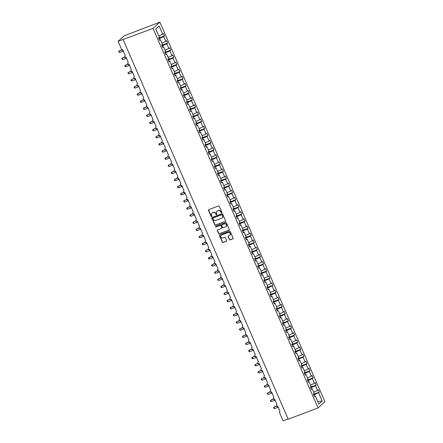 <?xml version="1.0" encoding="UTF-8"?>
<svg xmlns="http://www.w3.org/2000/svg" width="443" height="443" viewBox="0 0 443 443"><rect width="100%" height="100%" fill="white"/><g stroke="black" fill="none" stroke-linecap="round" stroke-linejoin="round"><path stroke-width="0.66" d="M221.638 212.795A0.432 0.399 -132.4 0 0 221.843 212.263L219.263 206.322A0.615 0.57 -132.4 0 0 218.477 205.962L208.791 209.605A0.615 0.57 -132.4 0 0 208.492 210.37L211.078 216.311A0.432 0.399 -132.4 0 0 211.748 216.489A0.432 0.399 -132.4 0 0 211.832 216.029L211.499 215.259A1.971 1.822 -132.4 0 1 212.441 212.823L213.249 212.518A1.971 1.822 -132.4 0 1 215.752 213.659L216.084 214.429A0.432 0.399 -132.4 0 0 216.754 214.606A0.432 0.399 -132.4 0 0 216.837 214.146L216.505 213.376A1.971 1.822 -132.4 0 1 217.447 210.94L218.255 210.635A1.971 1.822 -132.4 0 1 220.758 211.776L221.09 212.546A0.432 0.399 -132.4 0 0 221.638 212.795M216.987 211.2A1.971 1.822 -132.4 0 1 217.624 210.779L218.432 210.475A1.971 1.822 -132.4 0 1 220.93 211.616L221.267 212.385A0.432 0.399 -132.4 0 0 221.832 212.629M211.804 216.4A0.432 0.399 -132.4 0 0 211.82 216.394A0.432 0.399 -132.4 0 1 211.256 216.151L211.078 216.311M216.81 214.517A0.432 0.399 -132.4 0 0 216.826 214.512A0.432 0.399 -132.4 0 1 216.262 214.268L216.084 214.429M229.291 239.547A0.615 0.57 -132.4 0 0 230.072 239.907L232.791 238.882A0.615 0.57 -132.4 0 0 233.09 238.124L230.216 231.523A0.615 0.57 -132.4 0 0 229.435 231.163L219.745 234.807A0.615 0.57 -132.4 0 0 219.451 235.565L222.32 242.171A0.615 0.57 -132.4 0 0 223.106 242.526L226.39 241.291A0.615 0.57 -132.4 0 0 226.683 240.532L225.454 237.703A0.615 0.57 -132.4 0 0 224.673 237.348L223.045 237.957A1.645 1.523 -132.4 0 1 221.284 235.25A1.645 1.523 -132.4 0 1 221.744 234.967L228.123 232.569A1.645 1.523 -132.4 0 1 229.884 235.283A1.645 1.523 -132.4 0 1 229.424 235.56L228.361 235.964A0.615 0.57 -132.4 0 0 228.062 236.723L229.468 239.386A0.615 0.57 -132.4 0 0 230.249 239.746L232.968 238.722A0.615 0.57 -132.4 0 0 233.046 238.688M153.023 28.407L318.057 407.953L324.907 401.701L159.873 22.15L153.023 28.407L118.093 41.299L121.626 49.422A0.941 0.869 47.6 0 0 122.816 49.965L125.17 55.381A0.941 0.869 -132.4 0 0 124.799 56.693A0.941 0.869 -132.4 0 0 125.917 57.092L128.271 62.502A0.941 0.869 -132.4 0 0 127.894 63.814A0.941 0.869 -132.4 0 0 129.013 64.213L131.366 69.629A0.941 0.869 -132.4 0 0 130.995 70.935A0.941 0.869 -132.4 0 0 132.108 71.34L134.462 76.75A0.941 0.869 -132.4 0 0 134.091 78.062A0.941 0.869 -132.4 0 0 135.209 78.461L137.563 83.877A0.941 0.869 -132.4 0 0 137.186 85.183A0.941 0.869 -132.4 0 0 138.305 85.588L140.658 90.998A0.941 0.869 -132.4 0 0 140.287 92.31A0.941 0.869 -132.4 0 0 141.4 92.709L143.754 98.124A0.941 0.869 -132.4 0 0 143.382 99.431A0.941 0.869 -132.4 0 0 144.501 99.83L146.854 105.246A0.941 0.869 -132.4 0 0 146.483 106.558A0.941 0.869 -132.4 0 0 147.597 106.957L149.95 112.372A0.941 0.869 -132.4 0 0 149.579 113.679A0.941 0.869 -132.4 0 0 150.692 114.078L153.051 119.494A0.941 0.869 -132.4 0 0 152.674 120.806A0.941 0.869 -132.4 0 0 153.793 121.205L156.146 126.615A0.941 0.869 -132.4 0 0 155.775 127.927A0.941 0.869 -132.4 0 0 156.888 128.326L159.242 133.742A0.941 0.869 -132.4 0 0 158.871 135.049A0.941 0.869 -132.4 0 0 159.989 135.453L162.343 140.863A0.941 0.869 -132.4 0 0 161.966 142.175A0.941 0.869 -132.4 0 0 163.085 142.574L165.438 147.99A0.941 0.869 -132.4 0 0 165.067 149.297A0.941 0.869 -132.4 0 0 166.18 149.701L168.534 155.111A0.941 0.869 -132.4 0 0 168.163 156.423A0.941 0.869 -132.4 0 0 169.281 156.822L171.635 162.238A0.941 0.869 -132.4 0 0 171.258 163.545A0.941 0.869 -132.4 0 0 172.377 163.943L174.73 169.359A0.941 0.869 -132.4 0 0 174.359 170.671A0.941 0.869 -132.4 0 0 175.472 171.07L177.826 176.486A0.941 0.869 -132.4 0 0 177.455 177.793A0.941 0.869 -132.4 0 0 178.573 178.191L180.927 183.607A0.941 0.869 -132.4 0 0 180.556 184.919A0.941 0.869 -132.4 0 0 181.669 185.318L184.022 190.728A0.941 0.869 -132.4 0 0 183.651 192.04A0.941 0.869 -132.4 0 0 184.764 192.439L187.123 197.855A0.941 0.869 -132.4 0 0 186.747 199.162A0.941 0.869 -132.4 0 0 187.865 199.566L190.219 204.976A0.941 0.869 -132.4 0 0 189.848 206.288A0.941 0.869 -132.4 0 0 190.961 206.687L193.314 212.103A0.941 0.869 -132.4 0 0 192.943 213.41A0.941 0.869 -132.4 0 0 194.062 213.814L196.415 219.224A0.941 0.869 -132.4 0 0 196.039 220.536A0.941 0.869 -132.4 0 0 197.157 220.935L199.511 226.351A0.941 0.869 -132.4 0 0 199.14 227.658A0.941 0.869 -132.4 0 0 200.253 228.056L202.606 233.472A0.941 0.869 -132.4 0 0 202.235 234.784A0.941 0.869 -132.4 0 0 203.354 235.183L205.707 240.599A0.941 0.869 -132.4 0 0 205.331 241.906A0.941 0.869 -132.4 0 0 206.449 242.304L208.803 247.72A0.941 0.869 -132.4 0 0 208.431 249.032A0.941 0.869 -132.4 0 0 209.545 249.431L211.898 254.841A0.941 0.869 -132.4 0 0 211.527 256.154A0.941 0.869 -132.4 0 0 212.646 256.552L214.999 261.968A0.941 0.869 -132.4 0 0 214.628 263.275A0.941 0.869 -132.4 0 0 215.741 263.679L218.094 269.089A0.941 0.869 -132.4 0 0 217.723 270.402A0.941 0.869 -132.4 0 0 218.836 270.8L221.195 276.216A0.941 0.869 -132.4 0 0 220.819 277.523A0.941 0.869 -132.4 0 0 221.937 277.927L224.291 283.337A0.941 0.869 -132.4 0 0 223.92 284.65A0.941 0.869 -132.4 0 0 225.033 285.048L227.386 290.464A0.941 0.869 -132.4 0 0 227.015 291.771A0.941 0.869 -132.4 0 0 228.128 292.17L230.487 297.585A0.941 0.869 -132.4 0 0 230.111 298.898A0.941 0.869 -132.4 0 0 231.229 299.296L233.583 304.712A0.941 0.869 -132.4 0 0 233.212 306.019A0.941 0.869 -132.4 0 0 234.325 306.418L236.678 311.833A0.941 0.869 -132.4 0 0 236.307 313.146A0.941 0.869 -132.4 0 0 237.426 313.544L239.779 318.954A0.941 0.869 -132.4 0 0 239.403 320.267A0.941 0.869 -132.4 0 0 240.521 320.666L242.875 326.081A0.941 0.869 -132.4 0 0 242.504 327.388A0.941 0.869 -132.4 0 0 243.617 327.792L245.97 333.202A0.941 0.869 -132.4 0 0 245.599 334.515A0.941 0.869 -132.4 0 0 246.718 334.914L249.071 340.329A0.941 0.869 -132.4 0 0 248.7 341.636A0.941 0.869 -132.4 0 0 249.813 342.04L252.167 347.45A0.941 0.869 -132.4 0 0 251.796 348.763A0.941 0.869 -132.4 0 0 252.909 349.162L255.268 354.577A0.941 0.869 -132.4 0 0 254.891 355.884A0.941 0.869 -132.4 0 0 256.01 356.283L258.363 361.698A0.941 0.869 -132.4 0 0 257.992 363.011A0.941 0.869 -132.4 0 0 259.105 363.41L261.459 368.825A0.941 0.869 -132.4 0 0 261.088 370.132A0.941 0.869 -132.4 0 0 262.201 370.531L264.56 375.946A0.941 0.869 -132.4 0 0 264.183 377.259A0.941 0.869 -132.4 0 0 265.302 377.657L267.655 383.068A0.941 0.869 -132.4 0 0 267.284 384.38A0.941 0.869 -132.4 0 0 268.397 384.779L270.751 390.194A0.941 0.869 -132.4 0 0 270.38 391.501A0.941 0.869 -132.4 0 0 271.498 391.905L273.852 397.316A0.941 0.869 -132.4 0 0 273.475 398.628A0.941 0.869 -132.4 0 0 274.594 399.027L276.947 404.442A0.941 0.869 -132.4 0 0 276.576 405.749A0.941 0.869 -132.4 0 0 277.689 406.153L280.042 411.564A0.941 0.869 -132.4 0 0 279.594 412.726L283.127 420.85L288.083 418.989M318.057 407.953L288.171 419.189L123.137 39.637M225.227 221.489A0.615 0.57 -132.4 0 0 225.526 220.725L222.652 214.124A0.615 0.57 -132.4 0 0 221.871 213.77L212.18 217.408A0.615 0.57 -132.4 0 0 211.887 218.172L214.755 224.773A0.615 0.57 -132.4 0 0 215.542 225.127L225.404 221.328A0.615 0.57 -132.4 0 0 225.476 221.29M226.434 222.823L229.308 229.424A0.615 0.57 -132.4 0 1 229.009 230.183L219.324 233.826A0.615 0.57 -132.4 0 1 218.537 233.472L217.314 230.648A0.615 0.57 -132.4 0 1 217.607 229.884L221.539 228.405A0.615 0.57 -132.4 0 0 221.832 227.647L221.018 225.769A0.615 0.57 -132.4 0 0 220.237 225.415L216.145 226.949A0.432 0.399 -132.4 0 1 215.686 226.24A0.432 0.399 -132.4 0 1 215.802 226.168L225.653 222.464A0.615 0.57 -132.4 0 1 226.434 222.823M158.666 38.131L164.464 35.949L163.423 33.557L162.675 34.244L159.092 26.015L155.764 29.055L159.342 37.284L158.594 37.971L159.635 40.363L160.383 39.676L162.443 44.405L161.689 45.092L162.731 47.484L163.484 46.803L165.538 51.532L164.79 52.219L165.832 54.611L166.579 53.924L168.639 58.653L167.886 59.34L168.927 61.732L169.68 61.045L171.734 65.78L170.981 66.461L172.022 68.859L172.776 68.172L174.83 72.901L174.082 73.588L175.123 75.98L175.871 75.293L177.931 80.028L177.178 80.709L178.219 83.107L178.972 82.42L181.026 87.149L180.273 87.836L181.314 90.228L182.067 89.541L184.122 94.27L183.374 94.957L184.415 97.349L185.163 96.668L187.223 101.397L186.47 102.084L187.511 104.476L188.264 103.789L190.318 108.518L189.565 109.205L190.606 111.597L191.359 110.916L193.414 115.645L192.666 116.332L193.707 118.724L194.455 118.037L196.515 122.766L195.762 123.453L196.803 125.845L197.556 125.159L199.61 129.893L198.863 130.574L199.904 132.972L200.651 132.285L202.711 137.014L201.958 137.701L202.999 140.093L203.747 139.407L205.807 144.141L205.054 144.822L206.095 147.22L206.848 146.533L208.902 151.262L208.155 151.949L209.196 154.341L209.943 153.655L212.003 158.384L211.25 159.07L212.291 161.462L213.044 160.781L215.099 165.51L214.346 166.197L215.387 168.589L216.14 167.903L218.194 172.632L217.447 173.318L218.488 175.71L219.235 175.029L221.295 179.758L220.542 180.445L221.583 182.837L222.336 182.151L224.391 186.88L223.637 187.566L224.679 189.958L225.432 189.272L227.486 194.006L226.738 194.687L227.78 197.085L228.527 196.399L230.587 201.128L229.834 201.814L230.875 204.206L231.628 203.52L233.682 208.254L232.935 208.935L233.97 211.333L234.724 210.646L236.784 215.376L236.03 216.062L237.071 218.454L237.819 217.768L239.879 222.497L239.126 223.183L240.167 225.576L240.92 224.894L242.974 229.624L242.227 230.31L243.268 232.702L244.015 232.016L246.075 236.745L245.322 237.431L246.363 239.824L247.116 239.142L249.171 243.871L248.418 244.558L249.459 246.95L250.212 246.264L252.266 250.993L251.519 251.679L252.56 254.072L253.307 253.385L255.367 258.119L254.614 258.801L255.655 261.198L256.408 260.512L258.463 265.241L257.71 265.927L258.751 268.32L259.504 267.633L261.558 272.367L260.811 273.049L261.852 275.446L262.599 274.76L264.659 279.489L263.906 280.175L264.947 282.568L265.7 281.881L267.755 286.61L267.007 287.297L268.043 289.689L268.796 289.008L270.856 293.737L270.103 294.423L271.144 296.816L271.891 296.129L273.951 300.858L273.198 301.545L274.239 303.937L274.992 303.256L277.047 307.985L276.299 308.671L277.34 311.064L278.088 310.377L280.148 315.106L279.395 315.793L280.436 318.185L281.189 317.498L283.243 322.233L282.49 322.914L283.531 325.312L284.284 324.625L286.339 329.354L285.591 330.041L286.632 332.433L287.38 331.746L289.44 336.481L288.686 337.162L289.728 339.56L290.481 338.873L292.535 343.602L291.782 344.289L292.823 346.681L293.576 345.994L295.631 350.723L294.883 351.41L295.924 353.807L296.672 353.121L298.732 357.85L297.978 358.537L299.019 360.929L299.773 360.242L301.827 364.971L301.079 365.658L302.115 368.05L302.868 367.369L304.928 372.098L304.175 372.784L305.216 375.177L305.963 374.49L308.023 379.219L307.27 379.906L308.311 382.298L309.064 381.611L311.119 386.346L310.371 387.027L311.412 389.425L312.16 388.738L314.22 393.467L313.467 394.154L314.508 396.546L315.261 395.859L314.308 396.092M312.16 388.738L311.213 388.971M309.064 381.611L308.118 381.849M305.963 374.49L305.017 374.723M302.868 367.369L301.921 367.601M299.773 360.242L298.826 360.475M296.672 353.121L295.725 353.353M293.576 345.994L292.629 346.227M290.481 338.873L289.528 339.105M287.38 331.746L286.433 331.979M284.284 324.625L283.337 324.857M281.189 317.498L280.236 317.736M278.088 310.377L277.141 310.609M274.992 303.256L274.045 303.488M271.891 296.129L270.944 296.361M268.796 289.008L267.849 289.24M265.7 281.881L264.753 282.113M262.599 274.76L261.652 274.992M259.504 267.633L258.557 267.865M256.408 260.512L255.456 260.744M253.307 253.385L252.36 253.623M250.212 246.264L249.265 246.496M247.116 239.142L246.164 239.375M244.015 232.016L243.069 232.248M240.92 224.894L239.973 225.127M237.819 217.768L236.872 218M234.724 210.646L233.777 210.879M231.628 203.52L230.681 203.752M228.527 196.399L227.58 196.631M225.432 189.272L224.485 189.51M222.336 182.151L221.389 182.383M219.235 175.029L218.288 175.262M216.14 167.903L215.193 168.135M213.044 160.781L212.092 161.014M209.943 153.655L208.996 153.887M206.848 146.533L205.901 146.766M203.747 139.407L202.8 139.639M200.651 132.285L199.704 132.518M197.556 125.159L196.609 125.397M194.455 118.037L193.508 118.27M191.359 110.916L190.412 111.149M188.264 103.789L187.317 104.022M185.163 96.668L184.216 96.901M182.067 89.541L181.121 89.774M178.972 82.42L178.02 82.653M175.871 75.293L174.924 75.526M172.776 68.172L171.829 68.405M169.68 61.045L168.728 61.284M166.579 53.924L165.632 54.157M163.484 46.803L162.537 47.036M313.539 394.314L319.337 392.138L318.295 389.74L317.548 390.427L315.488 385.698L310.748 387.896M313.677 392.221L317.548 390.427M310.438 387.193L316.241 385.011L315.2 382.619L314.447 383.306L312.393 378.577L307.647 380.775M310.576 385.1L314.447 383.306M307.342 380.072L313.146 377.89L312.105 375.498L311.351 376.179L309.297 371.45L304.551 373.648M307.481 377.973L311.351 376.179M304.247 372.945L310.045 370.763L309.004 368.371L308.256 369.058L306.196 364.329L301.456 366.527M304.385 370.852L308.256 369.058M301.146 365.824L306.949 363.642L305.908 361.25L305.155 361.931L303.101 357.202L298.355 359.4M301.284 363.725L305.155 361.931M298.05 358.697L303.854 356.515L302.813 354.123L302.06 354.81L300.005 350.081L295.26 352.279M298.189 356.604L302.06 354.81M294.955 351.576L300.753 349.394L299.712 347.002L298.964 347.689L296.904 342.954L292.164 345.152M295.093 349.483L298.964 347.689M291.854 344.449L297.657 342.273L296.616 339.875L295.863 340.562L293.809 335.833L289.063 338.031M291.992 342.356L295.863 340.562M288.758 337.328L294.556 335.146L293.521 332.754L292.768 333.441L290.708 328.712L285.968 330.91M288.897 335.235L292.768 333.441M285.663 330.201L291.461 328.025L290.42 325.627L289.672 326.314L287.612 321.585L282.867 323.783M285.801 328.108L289.672 326.314M282.562 323.08L288.365 320.898L287.324 318.506L286.571 319.193L284.517 314.464L279.771 316.662M282.7 320.987L286.571 319.193M279.467 315.959L285.264 313.777L284.223 311.385L283.476 312.066L281.416 307.337L276.676 309.535M279.605 313.86L283.476 312.066M276.366 308.832L282.169 306.65L281.128 304.258L280.375 304.945L278.32 300.216L273.575 302.414M276.504 306.739L280.375 304.945M273.27 301.711L279.073 299.529L278.032 297.137L277.279 297.818L275.225 293.089L270.479 295.287M273.409 299.612L277.279 297.818M270.175 294.584L275.972 292.402L274.931 290.01L274.184 290.697L272.124 285.968L267.384 288.166M270.313 292.491L274.184 290.697M267.074 287.463L272.877 285.281L271.836 282.889L271.083 283.575L269.028 278.841L264.283 281.039M267.212 285.37L271.083 283.575M263.978 280.336L269.781 278.16L268.74 275.762L267.987 276.449L265.933 271.72L261.187 273.918M264.117 278.243L267.987 276.449M260.883 273.215L266.68 271.033L265.639 268.641L264.892 269.327L262.832 264.593L258.092 266.797M261.021 271.122L264.892 269.327M257.782 266.088L263.585 263.912L262.544 261.514L261.791 262.201L259.736 257.472L254.991 259.67M257.92 263.995L261.791 262.201M254.686 258.967L260.484 256.785L259.448 254.393L258.695 255.079L256.635 250.35L251.895 252.549M254.825 256.874L258.695 255.079M251.591 251.845L257.389 249.664L256.347 247.272L255.6 247.953L253.54 243.224L248.794 245.422M251.729 249.747L255.6 247.953M248.49 244.719L254.293 242.537L253.252 240.145L252.499 240.831L250.445 236.102L245.699 238.301M248.628 242.626L252.499 240.831M245.394 237.598L251.192 235.416L250.151 233.024L249.403 233.705L247.344 228.976L242.603 231.174M245.533 235.499L249.403 233.705M242.293 230.471L248.097 228.289L247.056 225.897L246.302 226.583L244.248 221.854L239.502 224.053M242.432 228.378L246.302 226.583M239.198 223.35L245.001 221.168L243.96 218.776L243.207 219.462L241.153 214.728L236.407 216.926M239.336 221.256L243.207 219.462M236.102 216.223L241.9 214.047L240.859 211.649L240.112 212.335L238.052 207.606L233.311 209.805M236.241 214.13L240.112 212.335M233.001 209.102L238.805 206.92L237.764 204.528L237.011 205.214L234.956 200.48L230.21 202.684M233.14 207.008L237.011 205.214M229.906 201.975L235.709 199.799L234.668 197.401L233.915 198.087L231.861 193.358L227.115 195.557M230.044 199.882L233.915 198.087M226.81 194.854L232.608 192.672L231.567 190.28L230.82 190.966L228.76 186.237L224.02 188.436M226.949 192.76L230.82 190.966M223.709 187.732L229.513 185.551L228.472 183.158L227.719 183.839L225.664 179.11L220.919 181.309M223.848 185.634L227.719 183.839M220.614 180.606L226.412 178.424L225.376 176.032L224.623 176.718L222.569 171.989L217.823 174.188M220.752 178.512L224.623 176.718M217.519 173.484L223.316 171.303L222.275 168.91L221.528 169.591L219.468 164.862L214.722 167.061M217.657 171.386L221.528 169.591M214.418 166.358L220.221 164.176L219.18 161.784L218.427 162.47L216.372 157.741L211.627 159.94M214.556 164.264L218.427 162.47M211.322 159.236L217.12 157.055L216.079 154.662L215.331 155.349L213.271 150.614L208.531 152.813M211.461 157.143L215.331 155.349M208.221 152.11L214.024 149.933L212.983 147.536L212.23 148.222L210.176 143.493L205.43 145.692M208.36 150.016L212.23 148.222M205.126 144.988L210.929 142.807L209.888 140.414L209.135 141.101L207.08 136.366L202.335 138.565M205.264 142.895L209.135 141.101M202.03 137.862L207.828 135.685L206.787 133.288L206.039 133.974L203.979 129.245L199.239 131.444M202.169 135.768L206.039 133.974M198.929 130.74L204.732 128.559L203.691 126.166L202.938 126.853L200.884 122.124L196.138 124.322M199.068 128.647L202.938 126.853M195.834 123.619L201.637 121.437L200.596 119.045L199.843 119.726L197.788 114.997L193.043 117.196M195.972 121.52L199.843 119.726M192.738 116.492L198.536 114.311L197.495 111.918L196.747 112.605L194.687 107.876L189.947 110.074M192.877 114.399L196.747 112.605M189.637 109.371L195.441 107.189L194.399 104.797L193.646 105.478L191.592 100.749L186.846 102.948M189.776 107.272L193.646 105.478M186.542 102.244L192.345 100.063L191.304 97.67L190.551 98.357L188.496 93.628L183.751 95.826M186.68 100.151L190.551 98.357M183.446 95.123L189.244 92.941L188.203 90.549L187.455 91.236L185.395 86.501L180.65 88.7M183.585 93.024L187.455 91.236M180.345 87.996L186.149 85.82L185.108 83.422L184.354 84.109L182.3 79.38L177.554 81.578M180.484 85.903L184.354 84.109M177.25 80.875L183.048 78.693L182.007 76.301L181.259 76.988L179.199 72.253L174.459 74.452M177.388 78.782L181.259 76.988M174.154 73.748L179.952 71.572L178.911 69.174L178.158 69.861L176.104 65.132L171.358 67.33M174.287 71.655L178.158 69.861M171.053 66.627L176.857 64.445L175.816 62.053L175.063 62.74L173.008 58.011L168.262 60.209M171.192 64.534L175.063 62.74M167.958 59.506L173.756 57.324L172.715 54.932L171.967 55.613L169.907 50.884L165.167 53.082M168.096 57.407L171.967 55.613M164.857 52.379L170.66 50.197L169.619 47.805L168.866 48.492L166.812 43.763L162.066 45.961M164.995 50.286L168.866 48.492M161.761 45.258L167.565 43.076L166.524 40.684L165.771 41.365L163.716 36.636L164.464 35.949M161.9 43.159L165.771 41.365M160.383 39.676L159.436 39.909M158.804 36.038L162.675 34.244M118.093 41.299L124.068 35.844L159.873 22.15M313.843 395.023L319.337 392.138M316.241 385.011L315.488 385.698M313.146 377.89L312.393 378.577M310.045 370.763L309.297 371.45M306.949 363.642L306.196 364.329M303.854 356.515L303.101 357.202M300.753 349.394L300.005 350.081M297.657 342.273L296.904 342.954M294.556 335.146L293.809 335.833M291.461 328.025L290.708 328.712M288.365 320.898L287.612 321.585M285.264 313.777L284.517 314.464M282.169 306.65L281.416 307.337M279.073 299.529L278.32 300.216M275.972 292.402L275.225 293.089M272.877 285.281L272.124 285.968M269.781 278.16L269.028 278.841M266.68 271.033L265.933 271.72M263.585 263.912L262.832 264.593M260.484 256.785L259.736 257.472M257.389 249.664L256.635 250.35M254.293 242.537L253.54 243.224M251.192 235.416L250.445 236.102M248.097 228.289L247.344 228.976M245.001 221.168L244.248 221.854M241.9 214.047L241.153 214.728M238.805 206.92L238.052 207.606M235.709 199.799L234.956 200.48M232.608 192.672L231.861 193.358M229.513 185.551L228.76 186.237M226.412 178.424L225.664 179.11M223.316 171.303L222.569 171.989M220.221 164.176L219.468 164.862M217.12 157.055L216.372 157.741M214.024 149.933L213.271 150.614M210.929 142.807L210.176 143.493M207.828 135.685L207.08 136.366M204.732 128.559L203.979 129.245M201.637 121.437L200.884 122.124M198.536 114.311L197.788 114.997M195.441 107.189L194.687 107.876M192.345 100.063L191.592 100.749M189.244 92.941L188.496 93.628M186.149 85.82L185.395 86.501M183.048 78.693L182.3 79.38M179.952 71.572L179.199 72.253M176.857 64.445L176.104 65.132M173.756 57.324L173.008 58.011M170.66 50.197L169.907 50.884M167.565 43.076L166.812 43.763M317.703 401.485L322.166 401.053L318.589 392.825M322.166 401.053L318.838 404.088L315.261 395.859M158.971 38.834L163.716 36.636M159.092 26.015L155.814 29.166M211.981 213.077A1.971 1.822 -132.4 0 1 212.618 212.662L213.426 212.358A1.971 1.822 -132.4 0 1 215.924 213.498L216.262 214.268M208.714 209.639A0.615 0.57 -132.4 0 0 208.67 210.209L211.256 216.151M212.108 217.447A0.615 0.57 -132.4 0 0 212.064 218.011L214.933 224.612A0.615 0.57 -132.4 0 0 215.713 224.966L225.404 221.328M222.164 215.021A0.432 0.399 -132.4 0 0 221.622 214.772L213.116 217.967A0.432 0.399 -132.4 0 0 212.911 218.504L213.26 219.313A1.971 1.822 -132.4 0 0 215.763 220.459L221.578 218.272A1.971 1.822 -132.4 0 0 222.519 215.835L222.342 214.861A0.432 0.399 -132.4 0 0 221.793 214.611L221.622 214.772M213.094 217.978A0.432 0.399 -132.4 0 1 213.293 217.812L221.793 214.611M222.209 217.851A1.971 1.822 -132.4 0 0 222.696 215.675L222.519 215.835M222.342 214.861L222.696 215.675M217.53 229.917A0.615 0.57 -132.4 0 0 217.485 230.487L218.715 233.311A0.615 0.57 -132.4 0 0 219.495 233.666L229.186 230.022A0.615 0.57 -132.4 0 0 229.258 229.989M221.788 228.211A0.615 0.57 -132.4 0 0 222.009 227.486L221.19 225.609A0.615 0.57 -132.4 0 0 220.409 225.254L216.145 226.949M215.785 226.174A0.432 0.399 -132.4 0 0 216.317 226.794M225.614 226.871A1.645 1.523 -132.4 0 0 226.268 224.579A1.645 1.523 -132.4 0 0 224.313 223.881L222.065 224.728A0.615 0.57 -132.4 0 0 221.771 225.487L222.585 227.364A0.615 0.57 -132.4 0 0 223.366 227.719L225.614 226.871M226.157 226.511A1.645 1.523 -132.4 0 0 224.49 223.721L224.313 223.881M221.993 224.762A0.615 0.57 -132.4 0 1 222.242 224.568L224.49 223.721M228.283 235.997A0.615 0.57 -132.4 0 0 228.239 236.562L229.468 239.386M229.967 235.2A1.645 1.523 -132.4 0 0 228.295 232.409L228.123 232.569M221.373 235.172A1.645 1.523 -132.4 0 1 221.921 234.807L228.295 232.409M219.673 234.84A0.615 0.57 -132.4 0 0 219.628 235.41L222.497 242.011A0.615 0.57 -132.4 0 0 223.278 242.365L226.561 241.13A0.615 0.57 -132.4 0 0 226.639 241.097M121.853 49.749L118.968 51.067L119.588 52.495L122.899 51.25L122.279 49.826M119.588 52.495L118.574 51.643L118.968 51.067L122.063 49.904M122.899 51.25L123.586 51.261M124.948 56.87L122.069 58.194L122.683 59.617L125.995 58.376L125.375 56.948M122.683 59.617L121.67 58.769L122.069 58.194L125.164 57.031M125.995 58.376L126.681 58.382M128.049 63.997L125.164 65.315L125.784 66.738L129.09 65.498L128.47 64.074M125.784 66.738L125.015 66.461L124.771 65.891L125.164 65.315L128.26 64.152M129.09 65.498L129.782 65.509M131.145 71.118L128.26 72.442L128.88 73.865L132.191 72.619L131.571 71.196M128.88 73.865L127.866 73.017L128.26 72.442L131.361 71.273M132.191 72.619L132.878 72.63M134.24 78.245L131.361 79.563L131.975 80.986L135.287 79.746L134.666 78.317M131.975 80.986L131.211 80.709L130.962 80.139L131.361 79.563L134.456 78.4M135.287 79.746L135.979 79.757M137.341 85.366L134.456 86.69L135.076 88.113L138.382 86.867L137.762 85.444M135.076 88.113L134.307 87.83L134.063 87.26L134.456 86.69L137.552 85.521M138.382 86.867L139.074 86.878M140.437 92.493L137.552 93.811L138.172 95.234L141.483 93.994L140.863 92.565M138.172 95.234L137.408 94.957L137.158 94.387L137.552 93.811L140.653 92.648M141.483 93.994L142.17 94.005M143.532 99.614L140.653 100.932L141.273 102.361L144.579 101.115L143.958 99.692M141.273 102.361L140.503 102.078L140.254 101.508L140.653 100.932L143.748 99.769M144.579 101.115L145.271 101.126M146.633 106.741L143.748 108.059L144.368 109.482L147.674 108.242L147.059 106.813M144.368 109.482L143.598 109.205L143.355 108.635L143.748 108.059L146.843 106.896M147.674 108.242L148.366 108.253M149.728 113.862L146.843 115.18L147.464 116.609L150.775 115.363L150.155 113.94M147.464 116.609L146.45 115.756L146.843 115.18L149.944 114.017M150.775 115.363L151.462 115.374M152.829 120.983L149.944 122.307L150.565 123.73L153.871 122.489L153.25 121.061M150.565 123.73L149.546 122.883L149.944 122.307L153.04 121.144M153.871 122.489L154.563 122.495M155.925 128.11L153.04 129.428L153.66 130.857L156.972 129.611L156.351 128.188M153.66 130.857L152.89 130.574L152.647 130.004L153.04 129.428L156.135 128.265M156.972 129.611L157.658 129.622M159.02 135.231L156.135 136.555L156.756 137.978L160.067 136.732L159.447 135.309M156.756 137.978L155.742 137.131L156.135 136.555L159.236 135.386M160.067 136.732L160.754 136.743M162.121 142.358L159.236 143.676L159.857 145.099L163.162 143.859L162.542 142.43M159.857 145.099L159.087 144.822L158.843 144.252L159.236 143.676L162.332 142.513M163.162 143.859L163.855 143.87M165.217 149.479L162.332 150.803L162.952 152.226L166.263 150.98L165.643 149.557M162.952 152.226L161.939 151.373L162.332 150.803L165.433 149.634M166.263 150.98L166.95 150.991M168.312 156.606L165.433 157.924L166.047 159.347L169.359 158.107L168.739 156.678M166.047 159.347L165.283 159.07L165.034 158.5L165.433 157.924L168.528 156.761M169.359 158.107L170.046 158.118M171.413 163.727L168.528 165.045L169.148 166.474L172.454 165.228L171.834 163.805M169.148 166.474L168.379 166.191L168.135 165.621L168.528 165.045L171.624 163.882M172.454 165.228L173.147 165.239M174.509 170.854L171.624 172.172L172.244 173.595L175.555 172.355L174.935 170.926M172.244 173.595L171.48 173.318L171.231 172.748L171.624 172.172L174.725 171.009M175.555 172.355L176.242 172.366M177.604 177.975L174.725 179.293L175.345 180.722L178.651 179.476L178.031 178.053M175.345 180.722L174.575 180.439L174.326 179.869L174.725 179.293L177.82 178.13M178.651 179.476L179.343 179.487M180.705 185.096L177.82 186.42L178.44 187.843L181.746 186.603L181.132 185.174M178.44 187.843L177.671 187.561L177.427 186.996L177.82 186.42L180.916 185.257M181.746 186.603L182.438 186.608M183.801 192.223L180.916 193.541L181.536 194.97L184.847 193.724L184.227 192.301M181.536 194.97L180.522 194.117L180.916 193.541L184.017 192.378M184.847 193.724L185.534 193.735M186.902 199.344L184.017 200.668L184.637 202.091L187.943 200.845L187.323 199.422M184.637 202.091L183.618 201.244L184.017 200.668L187.112 199.5M187.943 200.845L188.635 200.856M189.997 206.471L187.112 207.789L187.732 209.212L191.044 207.972L190.424 206.543M187.732 209.212L186.963 208.935L186.719 208.365L187.112 207.789L190.208 206.626M191.044 207.972L191.73 207.983M193.093 213.592L190.208 214.916L190.828 216.339L194.139 215.093L193.519 213.67M190.828 216.339L189.814 215.486L190.208 214.916L193.309 213.747M194.139 215.093L194.826 215.104M196.194 220.719L193.309 222.037L193.929 223.46L197.235 222.22L196.614 220.791M193.929 223.46L193.159 223.183L192.91 222.613L193.309 222.037L196.404 220.874M197.235 222.22L197.927 222.231M199.289 227.84L196.404 229.158L197.024 230.587L200.336 229.341L199.715 227.918M197.024 230.587L196.011 229.734L196.404 229.158L199.505 227.995M200.336 229.341L201.022 229.352M202.385 234.967L199.505 236.285L200.12 237.708L203.431 236.468L202.811 235.039M200.12 237.708L199.356 237.431L199.106 236.861L199.505 236.285L202.601 235.122M203.431 236.468L204.118 236.479M205.486 242.088L202.601 243.406L203.221 244.835L206.527 243.589L205.906 242.166M203.221 244.835L202.451 244.553L202.207 243.982L202.601 243.406L205.696 242.243M206.527 243.589L207.219 243.6M208.581 249.21L205.696 250.533L206.316 251.956L209.628 250.716L209.007 249.287M206.316 251.956L205.303 251.109L205.696 250.533L208.797 249.37M209.628 250.716L210.314 250.721M211.676 256.336L208.797 257.654L209.417 259.083L212.723 257.837L212.103 256.414M209.417 259.083L208.647 258.801L208.398 258.23L208.797 257.654L211.892 256.491M212.723 257.837L213.415 257.848M214.777 263.458L211.892 264.781L212.513 266.204L215.819 264.958L215.204 263.535M212.513 266.204L211.743 265.922L211.499 265.357L211.892 264.781L214.988 263.613M215.819 264.958L216.511 264.969M217.873 270.584L214.988 271.902L215.608 273.325L218.92 272.085L218.299 270.656M215.608 273.325L214.844 273.049L214.595 272.478L214.988 271.902L218.089 270.739M218.92 272.085L219.606 272.096M220.974 277.706L218.089 279.029L218.709 280.452L222.015 279.206L221.395 277.783M218.709 280.452L217.939 280.17L217.69 279.599L218.089 279.029L221.184 277.861M222.015 279.206L222.707 279.217M224.069 284.832L221.184 286.15L221.805 287.573L225.116 286.333L224.496 284.904M221.805 287.573L221.035 287.297L220.791 286.726L221.184 286.15L224.28 284.987M225.116 286.333L225.803 286.344M227.165 291.954L224.28 293.272L224.9 294.7L228.211 293.454L227.591 292.031M224.9 294.7L223.887 293.847L224.28 293.272L227.381 292.109M228.211 293.454L228.898 293.465M230.266 299.08L227.381 300.398L228.001 301.821L231.307 300.581L230.687 299.152M228.001 301.821L227.231 301.545L226.982 300.974L227.381 300.398L230.476 299.235M231.307 300.581L231.999 300.592M233.361 306.202L230.476 307.52L231.096 308.948L234.408 307.702L233.788 306.279M231.096 308.948L230.083 308.095L230.476 307.52L233.577 306.357M234.408 307.702L235.095 307.713M236.457 313.323L233.577 314.646L234.192 316.069L237.503 314.829L236.883 313.4M234.192 316.069L233.179 315.222L233.577 314.646L236.673 313.483M237.503 314.829L238.19 314.835M239.558 320.45L236.673 321.768L237.293 323.196L240.599 321.95L239.979 320.527M237.293 323.196L236.523 322.914L236.28 322.343L236.673 321.768L239.768 320.605M240.599 321.95L241.291 321.961M242.653 327.571L239.768 328.894L240.388 330.317L243.7 329.071L243.08 327.648M240.388 330.317L239.375 329.47L239.768 328.894L242.869 327.726M243.7 329.071L244.386 329.083M245.749 334.698L242.869 336.015L243.489 337.439L246.795 336.198L246.175 334.77M243.489 337.439L242.72 337.162L242.471 336.591L242.869 336.015L245.965 334.853M246.795 336.198L247.487 336.209M248.85 341.819L245.965 343.142L246.585 344.565L249.891 343.319L249.276 341.896M246.585 344.565L245.815 344.283L245.572 343.713L245.965 343.142L249.06 341.974M249.891 343.319L250.583 343.331M251.945 348.946L249.06 350.263L249.68 351.687L252.992 350.446L252.372 349.018M249.68 351.687L248.916 351.41L248.667 350.839L249.06 350.263L252.161 349.101M252.992 350.446L253.678 350.457M255.046 356.067L252.161 357.385L252.781 358.813L256.087 357.567L255.467 356.144M252.781 358.813L252.012 358.531L251.762 357.961L252.161 357.385L255.257 356.222M256.087 357.567L256.779 357.579M258.142 363.194L255.257 364.511L255.877 365.935L259.188 364.694L258.568 363.266M255.877 365.935L255.107 365.658L254.863 365.087L255.257 364.511L258.352 363.349M259.188 364.694L259.875 364.705M261.237 370.315L258.352 371.633L258.972 373.061L262.284 371.815L261.663 370.392M258.972 373.061L257.959 372.209L258.352 371.633L261.453 370.47M262.284 371.815L262.97 371.827M264.338 377.436L261.453 378.759L262.073 380.183L265.379 378.942L264.759 377.514M262.073 380.183L261.054 379.335L261.453 378.759L264.549 377.597M265.379 378.942L266.071 378.948M267.434 384.563L264.549 385.881L265.169 387.309L268.48 386.063L267.86 384.64M265.169 387.309L264.155 386.457L264.549 385.881L267.65 384.718M268.48 386.063L269.167 386.075M270.529 391.684L267.65 393.007L268.264 394.431L271.576 393.185L270.955 391.762M268.264 394.431L267.251 393.583L267.65 393.007L270.745 391.839M271.576 393.185L272.262 393.196M273.63 398.811L270.745 400.129L271.365 401.552L274.671 400.311L274.051 398.883M271.365 401.552L270.595 401.275L270.352 400.705L270.745 400.129L273.84 398.966M274.671 400.311L275.363 400.322M276.725 405.932L273.84 407.255L274.461 408.679L277.772 407.433L277.152 406.01M274.461 408.679L273.447 407.826L273.84 407.255L276.941 406.087M277.772 407.433L278.459 407.444M122.467 50.48L122.993 50.364M122.545 50.652L122.977 50.546M125.568 57.607L126.089 57.49M125.64 57.778L126.072 57.673M128.664 64.728L129.184 64.612M128.736 64.9L129.173 64.794M131.759 71.855L132.285 71.738M131.837 72.026L132.269 71.921M134.86 78.976L135.381 78.86M134.932 79.147L135.364 79.042M137.956 86.103L138.476 85.986M138.033 86.274L138.465 86.169M141.051 93.224L141.577 93.108M141.129 93.395L141.561 93.29M144.152 100.351L144.673 100.234M144.224 100.517L144.662 100.411M147.248 107.472L147.768 107.356M147.325 107.643L147.757 107.538M150.349 114.593L150.869 114.477M150.421 114.765L150.853 114.659M153.444 121.72L153.965 121.603M153.516 121.891L153.954 121.786M156.54 128.841L157.066 128.725M156.617 129.013L157.049 128.907M159.641 135.968L160.161 135.851M159.713 136.139L160.144 136.034M162.736 143.089L163.257 142.973M162.808 143.261L163.245 143.155M165.832 150.216L166.358 150.099M165.909 150.387L166.341 150.282M168.933 157.337L169.453 157.221M169.004 157.509L169.436 157.403M172.028 164.464L172.548 164.347M172.106 164.63L172.537 164.53M175.123 171.585L175.649 171.469M175.201 171.757L175.633 171.651M178.224 178.706L178.745 178.59M178.296 178.878L178.734 178.773M181.32 185.833L181.84 185.717M181.397 186.005L181.829 185.899M184.421 192.954L184.941 192.838M184.493 193.126L184.925 193.021M187.516 200.081L188.037 199.965M187.588 200.253L188.026 200.147M190.612 207.202L191.138 207.086M190.689 207.374L191.121 207.269M193.713 214.329L194.233 214.213M193.785 214.501L194.217 214.395M196.808 221.45L197.329 221.334M196.88 221.622L197.318 221.517M199.904 228.577L200.43 228.461M199.981 228.743L200.413 228.643M203.005 235.698L203.525 235.582M203.077 235.87L203.509 235.765M206.1 242.819L206.621 242.709M206.172 242.991L206.61 242.886M209.196 249.946L209.722 249.83M209.273 250.118L209.705 250.013M212.297 257.067L212.817 256.951M212.369 257.239L212.806 257.134M215.392 264.194L215.913 264.078M215.47 264.366L215.902 264.261M218.493 271.315L219.014 271.199M218.565 271.487L218.997 271.382M221.589 278.442L222.109 278.326M221.661 278.614L222.098 278.509M224.684 285.563L225.21 285.447M224.762 285.735L225.194 285.63M227.785 292.69L228.306 292.574M227.857 292.856L228.289 292.757M230.881 299.811L231.401 299.695M230.953 299.983L231.39 299.878M233.976 306.933L234.502 306.822M234.054 307.104L234.485 306.999M237.077 314.059L237.598 313.943M237.149 314.231L237.581 314.126M240.172 321.181L240.693 321.064M240.244 321.352L240.682 321.247M243.268 328.307L243.794 328.191M243.345 328.479L243.777 328.374M246.369 335.429L246.889 335.312M246.441 335.6L246.878 335.495M249.464 342.555L249.985 342.439M249.542 342.727L249.974 342.622M252.565 349.677L253.086 349.56M252.637 349.848L253.069 349.743M255.661 356.803L256.181 356.687M255.733 356.969L256.17 356.87M258.756 363.925L259.282 363.808M258.834 364.096L259.266 363.991M261.857 371.046L262.378 370.935M261.929 371.217L262.361 371.112M264.953 378.172L265.473 378.056M265.025 378.344L265.462 378.239M268.048 385.294L268.574 385.177M268.126 385.465L268.558 385.36M271.149 392.42L271.67 392.304M271.221 392.592L271.653 392.487M274.245 399.542L274.765 399.425M274.317 399.713L274.754 399.608M277.34 406.668L277.866 406.552M277.418 406.84L277.85 406.735"/></g></svg>
